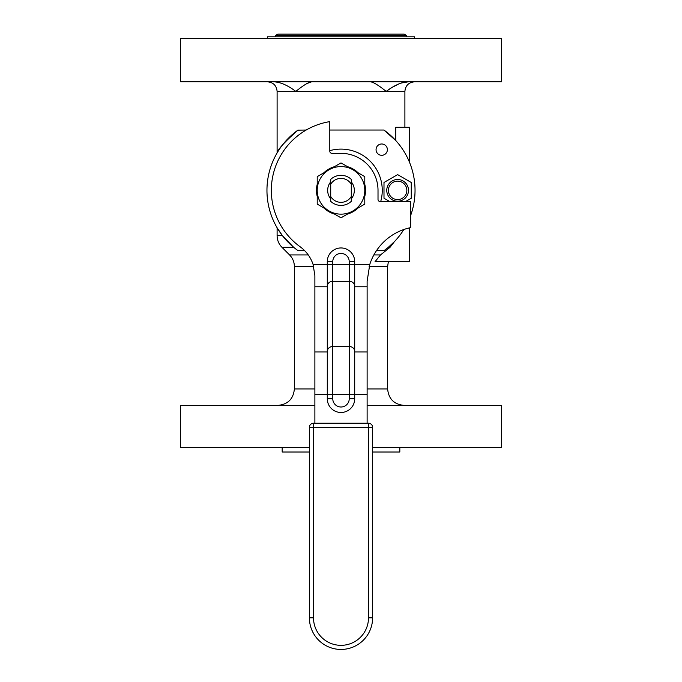 <?xml version="1.0" encoding="UTF-8"?>
<svg xmlns="http://www.w3.org/2000/svg" width="682" height="682" viewBox="0 0 682 682"><rect width="100%" height="100%" fill="white"/><g stroke="black" fill="none" stroke-linecap="round" stroke-linejoin="round"><path stroke-width="1.02" d="M381.715 155.308A5.669 5.669 0 0 1 376.814 146.809A5.669 5.669 0 0 1 386.626 146.809A5.669 5.669 0 0 1 381.715 155.308M329.798 150.662A41.252 41.252 0 0 1 380.701 201.565M311.631 81.814C308.75 82.011 303.481 85.216 295.817 91.414C287.599 85.216 280.2 82.011 273.635 81.814M306.491 83.716L311.606 81.814M295.792 91.388L277.105 91.414C276.534 85.582 273.337 82.386 267.506 81.814M386.157 91.397L391.852 87.543L398.97 83.852M401.451 82.957L408.322 81.814M408.365 81.814C401.8 82.011 394.401 85.216 386.183 91.414C378.519 85.216 373.25 82.011 370.369 81.814M301.325 81.814L180.585 81.814L180.585 38.49L501.415 38.49L501.415 81.814L301.325 81.814M409.558 162.401L409.558 127.295L395.765 127.295L395.765 140.543L383.923 130.032L329.798 130.032M390.061 247.285L388.348 247.285L394.477 241.564L390.061 247.285L380.53 254.923L375.066 261.658L409.558 261.658L409.558 227.856M282.425 235.648L277.105 227.771L277.105 235.648L282.425 235.648L293.652 247.285L281.93 247.285C278.776 244.045 277.173 240.166 277.105 235.648M277.105 91.414L277.105 152.956C277.813 149.401 284.803 141.762 298.077 130.032A74.04 74.04 0 0 0 298.077 250.695L293.652 247.285M297.898 130.168L306.192 130.032M388.348 247.285L383.923 250.695A74.04 74.04 0 0 0 403.838 229.519M410.649 215.469A74.04 74.04 0 0 0 383.923 130.032M298.077 250.695L304.692 250.695M376.438 250.695L383.923 250.695M399.822 447.622L399.822 452.013L372.602 452.013M309.398 452.013L282.178 452.013L282.178 447.622M275.392 35.566L406.608 35.566L404.068 34.1L277.932 34.1L275.392 35.566L275.392 36.845M414.63 38.49L414.63 36.845L267.37 36.845L267.37 38.49M372.602 447.622L501.415 447.622L501.415 405.389L367.121 405.389M314.879 405.389L180.585 405.389L180.585 447.622L309.398 447.622M330.71 196.467L330.71 201.343A15.047 15.047 0 0 0 351.29 201.343L351.29 179.383A15.047 15.047 0 0 0 330.71 179.383L330.71 196.467A11.961 11.961 0 0 0 351.29 196.467M351.29 184.259A11.961 11.961 0 0 0 330.71 184.259M354.708 261.658A13.708 13.708 0 0 0 341 247.95A13.708 13.708 0 0 0 327.292 261.658L327.292 398.774A13.708 13.708 0 0 0 341 412.482A13.708 13.708 0 0 0 354.708 398.774L354.708 261.658L349.227 261.658L349.227 264.403L369.78 264.403L367.121 281.282L367.121 423.215M369.78 264.403A54.841 54.841 0 0 1 410.649 227.618L410.649 201.565L380.215 201.565A2.191 2.191 0 0 1 378.016 199.374L378.016 190.363A37.016 37.016 0 0 0 341 153.348L331.989 153.348A2.191 2.191 0 0 1 329.798 151.148L329.798 121.618A69.649 69.649 0 0 0 300.14 246.773A35.652 35.652 0 0 1 313.064 264.403L314.879 275.647L314.879 286.772L327.292 286.772L327.292 286.269A5.482 4.97 0 0 1 332.773 281.299L332.773 261.658A8.227 8.227 0 0 1 341 253.431A8.227 8.227 0 0 1 349.227 261.658M314.879 286.772L314.879 423.215M351.409 182.017L351.409 198.709M330.591 198.709L330.591 182.017M358.127 207.95A24.543 24.543 0 0 1 347.667 213.986M334.333 213.986A24.543 24.543 0 0 1 323.873 207.95M317.215 196.399A24.543 24.543 0 0 1 317.215 184.328M323.873 172.785A24.543 24.543 0 0 1 334.333 166.74M347.667 166.74A24.543 24.543 0 0 1 358.127 172.785M364.785 184.328A24.543 24.543 0 0 1 364.785 196.399M372.602 617.841L372.602 427.333A4.109 4.109 0 0 0 368.493 423.215L313.507 423.215A4.109 4.109 0 0 0 309.398 427.333L309.398 617.841A31.602 31.602 0 0 0 341 649.443A31.602 31.602 0 0 0 372.602 617.841L368.493 617.841A27.493 27.493 0 0 1 341 645.334A27.493 27.493 0 0 1 313.507 617.841L309.398 617.841M330.71 198.846A13.342 13.342 0 0 1 330.71 181.881M351.29 181.881A13.342 13.342 0 0 1 351.29 198.846M329.108 210.968L341 217.831L364.785 204.097L364.785 176.629L341 162.896L317.215 176.629L317.215 204.097L329.108 210.968A23.785 23.785 0 0 1 329.108 169.758A23.785 23.785 0 0 1 364.785 190.363A23.785 23.785 0 0 1 329.108 210.968M405.492 201.565L411.263 198.232L411.263 182.495L397.623 174.618L383.992 182.495L383.992 198.232L389.754 201.565M406.847 190.363A9.224 9.224 0 0 1 393.02 198.351A9.224 9.224 0 0 1 393.02 182.375A9.224 9.224 0 0 1 406.847 190.363M408.492 190.363A10.869 10.869 0 0 0 392.193 180.952A10.869 10.869 0 0 0 392.193 199.775A10.869 10.869 0 0 0 408.492 190.363M414.494 81.814C408.663 82.386 405.466 85.582 404.895 91.414L295.817 91.414M388.365 261.658L387.615 266.56L369.132 266.56M313.703 266.56L294.385 266.56C294.317 262.05 292.714 258.171 289.56 254.923L281.93 247.285M380.53 254.923L373.872 254.923M308.238 254.923L289.56 254.923M387.615 266.56L387.615 388.936L367.121 388.936M314.879 388.936L294.385 388.936C293.405 398.927 287.923 404.417 277.932 405.389M327.292 261.658L332.773 261.658M313.064 264.403L349.227 264.403L349.227 281.299A5.482 4.97 0 0 1 354.708 286.269M327.292 351.469A5.482 4.97 0 0 1 332.773 346.499L332.773 281.299L349.227 281.299L349.227 346.499A5.482 4.97 0 0 1 354.708 351.469M314.879 394.222L332.773 394.222L332.773 346.499L349.227 346.499L349.227 394.222L367.121 394.222M327.292 398.774L332.773 398.774L332.773 394.222L349.227 394.222L349.227 398.774L354.708 398.774M349.227 398.774A8.227 8.227 0 0 1 341 407.001A8.227 8.227 0 0 1 332.773 398.774M354.708 286.772L367.121 286.772M314.879 351.972L327.292 351.972M354.708 351.972L367.121 351.972M372.602 427.333L368.493 427.333L368.493 617.841M368.493 423.215L368.493 427.333L309.398 427.333M313.507 617.841L313.507 423.215M406.608 35.566L406.608 36.845M404.895 91.414L404.895 127.295M294.385 266.56L294.385 388.936M387.615 388.936C388.595 398.927 394.077 404.417 404.068 405.389"/></g></svg>
